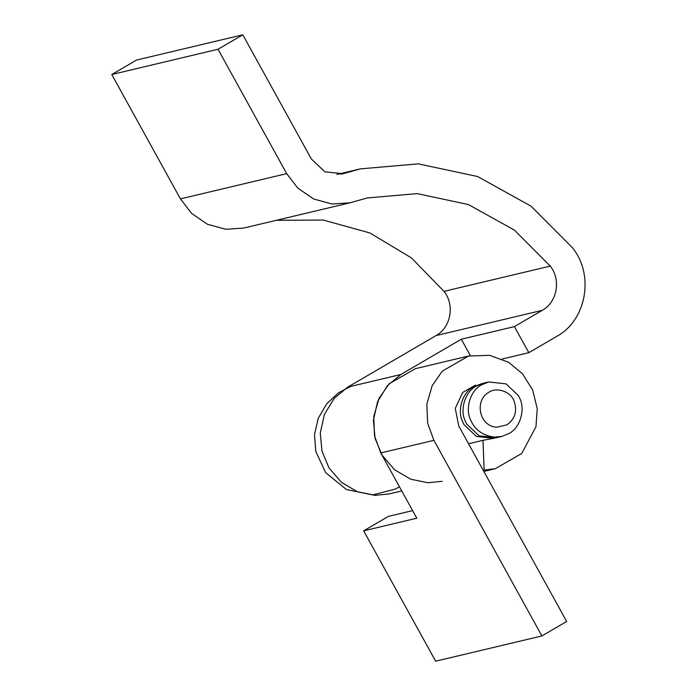 <?xml version="1.0" encoding="UTF-8"?>
<svg xmlns="http://www.w3.org/2000/svg" width="696" height="696" viewBox="0 0 696 696"><rect width="100%" height="100%" fill="white"/><g stroke="black" fill="none" stroke-linecap="round" stroke-linejoin="round"><path stroke-width="1.04" d="M470.348 355.639L461.291 339.23L514.422 326.607L542.323 310.312C557.174 302.264 561.22 279.67 550.249 266.098L514.388 230.08L468.382 204.554L417.243 193.619L367.305 197.942L350.01 202.797L332.035 204.024L313.67 198.995L297.853 188.155L286.682 173.635L218.031 49.259L242.8 34.8L311.373 159.019L324.867 171.79L343.102 173.722L345.199 173.13L340.962 174.139M502.173 359.014L528.812 352.681L514.422 326.607M442.204 481.327L427.936 482.728L410.727 479.222L394.528 469.713L382.121 455.262L375.1 438.463L373.395 420.332L377.563 401.723L387.376 385.688L400.913 374.474L461.291 339.23M286.682 173.635L180.438 198.891L191.6 213.411L207.417 224.26L225.782 229.28L243.757 228.053L350.01 202.797M400.913 374.474L347.791 387.106L436.07 335.576C450.921 327.529 454.967 304.935 443.996 291.354L411.397 257.885L369.933 232.969L323.301 220.058L276.416 220.284M347.791 387.106L334.254 398.321L324.432 414.355L320.273 432.964L321.97 451.095L328.99 467.886L341.405 482.337L357.596 491.855L374.813 495.352L389.073 493.951L401.749 490.941M180.438 198.891L111.778 74.516L136.546 60.056L242.8 34.8M336.881 174.461L360.397 168.876L418.322 163.856L477.639 176.54L531.005 206.147L572.608 247.924C594.549 275.085 586.45 320.282 556.748 336.377L528.812 352.681M360.397 168.876L345.199 173.13M218.031 49.259L111.778 74.516M468.538 356.039L415.416 368.671L389.116 383.783L379.024 398.408L373.726 416.669L374.509 435.853L380.782 452.948L416.8 518.198L363.669 530.831L388.438 516.371L412.615 510.62M475.446 385.114L462.709 392.44L455.28 408.369L458.707 425.917L566.666 621.485L541.888 635.944L433.904 440.324L427.631 423.22L426.848 404.045L432.146 385.775L442.247 371.159L468.565 356.03L489.662 355.334L508.68 362.32L522.478 373.769L532.658 389.978L537.242 408.656L535.955 426.752L521.73 453.461L495.317 468.695L484.129 470.122L482.998 440.316L495.039 438.01M541.888 635.944L435.644 661.2L363.669 530.831M468.547 443.743L482.998 440.316M483.224 470.339L484.129 470.122M470.557 419.784C474.628 429.623 482.467 435.4 494.099 437.105L501.694 436.462L508.706 433.651C519.938 428.327 525.88 409.413 519.425 397.616L518.433 395.65L506.07 383.879L488.731 381.956L481.719 384.766C470.896 389.951 464.728 407.908 470.557 419.784M488.87 392.283C474.098 400.096 479.074 426.865 497.127 427.179L506.862 424.873C515.144 419.018 517.519 411.014 514.005 400.844C510.89 391.744 496.622 386.68 488.87 392.283M488.731 381.956L483.415 383.218L476.403 386.028C465.589 391.213 459.421 409.17 465.25 421.045L466.677 424.029L479.039 435.809L496.378 437.732L501.694 436.462M482.102 383.566L473.75 386.654C462.927 391.848 456.759 409.805 462.588 421.68L464.023 424.656L476.386 436.435L493.725 438.358M550.249 266.098L443.996 291.354M542.323 310.312L436.07 335.576M380.782 452.948L433.904 440.324M483.824 471.427L495.317 468.695M399.452 486.782L395.276 489.079L372.943 494.865L346.434 489.549L325.615 472.61L315.749 451.399L314.505 434.513L318.281 418.226L326.694 403.784L338.5 392.796L350.758 386.402"/></g></svg>
